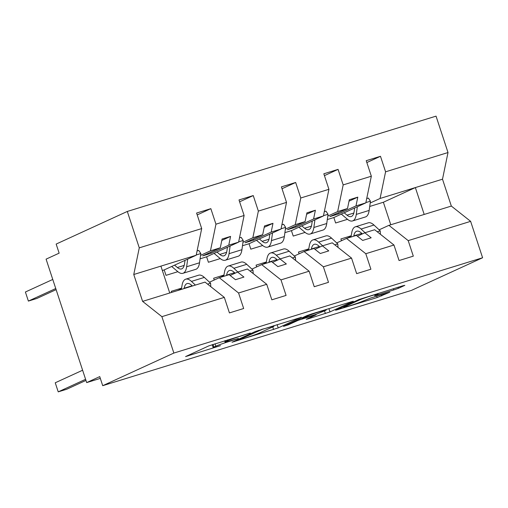 <?xml version="1.0" encoding="UTF-8"?>
<svg xmlns="http://www.w3.org/2000/svg" width="508" height="508" viewBox="0 0 508 508"><rect width="100%" height="100%" fill="white"/><g stroke="black" fill="none" stroke-linecap="round" stroke-linejoin="round"><path stroke-width="0.76" d="M250.292 333.013L208.864 345.859L185.566 356.584L220.447 345.662A12.021 0.546 161.8 0 1 213.131 347.535A12.021 0.546 161.8 0 1 213.893 347.072L215.811 346.189A12.021 0.546 161.8 0 1 230.569 341.02L238.379 338.474L232.366 340.201A12.021 0.546 161.8 0 1 225.05 342.075A12.021 0.546 161.8 0 1 225.806 341.605L227.73 340.728A12.021 0.546 161.8 0 1 242.487 335.553L250.292 333.013M393.764 289.941L398.374 288.328L404.844 285.356L402.8 285.801L358.889 299.549L335.585 310.267L377.171 297.555L389.833 292.208L370.732 297.986L362.242 301.377A10.046 0.457 161.8 0 1 351.663 305.149A10.046 0.457 161.8 0 1 343.789 307.264A10.046 0.457 161.8 0 1 344.43 306.876L359.613 299.917A10.046 0.457 161.8 0 1 370.192 296.145A10.046 0.457 161.8 0 1 378.066 294.024A10.046 0.457 161.8 0 1 377.425 294.411L374.656 295.719L376.949 295.135L393.764 289.941L393.357 288.715M161.893 316.655L142.602 301.377L169.742 292.995L205.029 282.105L224.32 297.383L161.893 316.655L173.863 353.06L102.718 385.686L99.733 376.612L86.677 382.6L100.317 378.39M173.863 353.06L482.6 257.753L411.455 290.386L102.718 385.686M301.276 317.329L255.321 331.514L232.016 342.24L278.213 327.908L301.238 317.208M311.715 313.919L353.301 301.2L329.997 311.925L308.566 318.732L306.28 319.316L315.874 314.877L313.823 315.322L298.056 320.383L288.315 324.847L283.489 326.39L307.105 315.531L311.715 313.919M351.18 235.782L340.887 238.963L341.471 240.741M482.6 257.753L470.63 221.348L408.203 240.621L413.309 256.146L399.059 260.541L393.954 245.021L374.663 229.737L364.82 232.778L371.17 237.801L362.687 240.424L356.343 235.394L346.5 238.43L365.798 253.714L370.904 269.234L356.654 273.634L351.549 258.108L332.251 242.83L322.415 245.866L328.765 250.895L320.281 253.511L313.931 248.488L304.095 251.524L323.386 266.802L328.492 282.327L314.242 286.728L309.137 271.202L289.846 255.924L280.003 258.959L286.353 263.989L277.87 266.605L271.526 261.576L261.684 264.617L280.981 279.895L286.087 295.421L271.837 299.815L266.732 284.296L247.434 269.011L237.598 272.053L243.942 277.076L235.464 279.698L229.114 274.669L219.278 277.705L238.57 292.989L243.675 308.508L229.425 312.909L224.32 297.383M351.06 236.43L347.11 238.246M408.203 240.621L388.912 225.342L379.12 229.832M308.769 248.876L298.475 252.051L299.066 253.829M308.654 249.523L304.698 251.333M336.709 242.919L346.5 238.43M266.363 261.969L256.07 265.144L256.654 266.922M266.243 262.617L262.293 264.427M294.303 256.013L304.095 251.524M223.952 275.057L213.658 278.238L214.243 280.01M223.838 275.704L219.881 277.52M251.892 269.107L261.684 264.617M366.84 162.547L380.479 156.293L366.23 160.687L371.335 176.213L343.173 184.906L337.668 211.563L327.787 216.091M347.504 219.323L335.636 222.987L333.845 217.538L365.824 202.87L371.335 176.213M324.434 175.635L338.074 169.38L323.825 173.78L328.924 189.306L300.768 197.993L295.256 224.65L285.382 229.184M305.092 232.41L293.224 236.074L291.433 230.632L323.418 215.964L328.924 189.306M282.023 188.728L295.662 182.474L281.413 186.874L286.518 202.394L258.356 211.087L252.851 237.744L242.97 242.278M262.687 245.504L250.819 249.168L249.028 243.719L281.007 229.051L286.518 202.394M239.617 201.822L253.251 195.567L239.001 199.962L244.107 215.487L215.951 224.18L210.845 208.655L196.596 213.055L201.701 228.575L139.275 247.847L127.305 211.449L56.159 244.075L59.144 253.155L46.088 259.144L86.677 382.6M220.275 258.597L208.407 262.261L206.616 256.813L238.601 242.145L244.107 215.487M181.546 288.15L171.253 291.325L171.609 292.418M181.426 288.798L177.476 290.608M209.486 282.194L219.278 277.705M177.87 271.685L166.002 275.349L164.211 269.907L196.19 255.232L201.701 228.575M470.63 221.348L451.339 206.07L442.5 179.197L380.073 198.469L370.199 203.003M380.073 198.469L385.585 171.812L380.479 156.293M338.074 169.38L343.173 184.906M295.662 182.474L300.768 197.993M253.251 195.567L258.356 211.087M393.954 245.021L365.798 253.714M351.549 258.108L323.386 266.802M309.137 271.202L280.981 279.895M266.732 284.296L238.57 292.989M442.5 179.197L448.012 152.54L385.585 171.812M448.012 152.54L436.042 116.142L127.305 211.449M365.824 202.87L355.987 205.905L357.797 197.136L349.32 199.752L347.504 208.528L337.668 211.563M347.504 208.528L329.882 216.605L338.366 213.989L355.987 205.905M333.845 217.538L327.304 219.558M357.359 236.201L364.82 232.778M323.418 215.964L313.582 218.999L315.392 210.229L306.908 212.846L305.098 221.615L295.256 224.65M305.098 221.615L287.471 229.699L295.954 227.082L313.582 218.999M291.433 230.632L284.893 232.645M314.947 249.288L322.415 245.866M281.007 229.051L271.17 232.086L272.98 223.317L264.503 225.939L262.687 234.709L252.851 237.744M262.687 234.709L245.066 242.792L253.549 240.17L271.17 232.086M249.028 243.719L242.487 245.739M272.542 262.382L280.003 258.959M238.601 242.145L228.759 245.18L230.575 236.411L222.091 239.027L220.281 247.796L210.439 250.838L215.951 224.18M220.281 247.796L202.654 255.88L211.138 253.263L228.759 245.18M210.439 250.838L200.565 255.365M206.616 256.813L200.076 258.832M230.13 275.476L237.598 272.053M197.206 214.909L210.845 208.655M196.19 255.232L133.763 274.504L139.275 247.847M164.211 269.907L162.338 270.478M142.602 301.377L133.763 274.504M169.742 292.995L160.909 266.129M390.779 224.765L383.375 202.248L415.36 187.579L424.193 214.446L388.912 225.342M451.339 206.07L424.193 214.446M383.375 202.248L369.716 206.464M211.138 253.263L210.776 252.159M221.799 240.436L230.575 236.411M253.549 240.17L253.181 239.065M264.211 227.343L272.98 223.317M295.954 227.082L295.593 225.977M306.616 214.249L315.392 210.229M338.366 213.989L338.004 212.884M349.028 201.162L357.797 197.136M261.804 329.59L238.328 340.011L244.589 338.214A12.021 0.546 161.8 0 0 259.347 333.038L273.19 326.695A12.021 0.546 161.8 0 0 273.945 326.231A12.021 0.546 161.8 0 0 266.63 328.105L261.722 329.349M325.577 310.426A10.046 0.457 161.8 0 0 326.212 310.039A10.046 0.457 161.8 0 0 318.345 312.16A10.046 0.457 161.8 0 0 307.765 315.932L302.177 318.529L315.62 314.496L325.577 310.426M52.768 279.451L25.4 292.005L28.385 301.085L36.868 298.463L56.115 289.636M28.385 301.085L55.753 288.531M171.679 266.478L177.724 271.564A23.724 8.839 -107.2 0 0 182.899 273.31A23.724 8.839 -107.2 0 0 186.633 266.764L187.7 259.131M182.899 273.31L195.79 269.329A23.724 8.839 -107.2 0 0 199.523 262.782L200.819 253.543L198.742 250.419L197.079 250.933M196.253 254.953L200.819 253.543M185.014 260.363L184.556 263.646A19.133 7.131 72.8 0 1 181.54 268.923A19.133 7.131 72.8 0 1 177.368 267.519L174.561 265.157M85.598 379.305L58.23 391.858L55.245 382.778L82.614 370.23M58.23 391.858L66.713 389.242L85.96 380.409M181.312 289.427L182.124 284.95A23.724 8.839 72.8 0 1 185.738 279.178A23.724 8.839 72.8 0 1 191.44 281.394L195.409 285.077M185.738 279.178L198.628 275.196A23.724 8.839 72.8 0 1 204.337 277.412L210.572 283.204L207.581 284.131M210.572 283.204L210.788 286.671M192.399 286.004L191.694 285.35A19.133 7.131 -107.2 0 0 187.09 283.566A19.133 7.131 -107.2 0 0 184.175 288.22L184.118 288.557M214.084 253.384L220.129 258.477A23.724 8.839 -107.2 0 0 225.304 260.223A23.724 8.839 -107.2 0 0 229.044 253.676L230.111 246.037M225.304 260.223L238.201 256.242A23.724 8.839 -107.2 0 0 241.935 249.695L243.224 240.449L241.148 237.331L239.49 237.839M238.658 241.859L243.224 240.449M227.425 247.269L226.962 250.552A19.133 7.131 72.8 0 1 223.952 255.835A19.133 7.131 72.8 0 1 219.78 254.425L216.973 252.063M256.496 240.297L262.541 245.383A23.724 8.839 -107.2 0 0 267.716 247.129A23.724 8.839 -107.2 0 0 271.45 240.582L272.517 232.943M267.716 247.129L280.606 243.148A23.724 8.839 -107.2 0 0 284.34 236.601L285.636 227.355L283.559 224.238L281.896 224.752M281.07 228.765L285.636 227.355M269.831 234.175L269.373 237.465A19.133 7.131 72.8 0 1 266.363 242.741A19.133 7.131 72.8 0 1 262.185 241.332L259.378 238.97M298.907 227.203L304.946 232.289A23.724 8.839 -107.2 0 0 310.121 234.036A23.724 8.839 -107.2 0 0 313.861 227.489L314.928 219.856M310.121 234.036L323.018 230.061A23.724 8.839 -107.2 0 0 326.752 223.514L328.041 214.268L325.965 211.144L324.307 211.658M323.475 215.678L328.041 214.268M312.242 221.088L311.785 224.371A19.133 7.131 72.8 0 1 308.769 229.648A19.133 7.131 72.8 0 1 304.597 228.244L301.79 225.882M341.312 214.109L347.358 219.202A23.724 8.839 -107.2 0 0 352.533 220.948A23.724 8.839 -107.2 0 0 356.267 214.401L357.334 206.762M352.533 220.948L365.423 216.967A23.724 8.839 -107.2 0 0 369.164 210.42L370.453 201.174L368.376 198.056L366.712 198.565M365.887 202.584L370.453 201.174M354.647 207.994L354.19 211.277A19.133 7.131 72.8 0 1 351.18 216.56A19.133 7.131 72.8 0 1 347.002 215.151L344.195 212.789M223.723 276.333L224.53 271.863A23.724 8.839 72.8 0 1 228.143 266.084A23.724 8.839 72.8 0 1 233.851 268.3L237.814 271.983M228.143 266.084L241.04 262.103A23.724 8.839 72.8 0 1 246.742 264.319L252.978 270.116L249.987 271.037M252.978 270.116L253.2 273.577M235.109 273.19L234.099 272.256A19.133 7.131 -107.2 0 0 229.502 270.472A19.133 7.131 -107.2 0 0 226.587 275.133L226.524 275.469M266.129 263.239L266.941 258.769A23.724 8.839 72.8 0 1 270.554 252.99A23.724 8.839 72.8 0 1 276.263 255.206L280.226 258.889M270.554 252.99L283.445 249.015A23.724 8.839 72.8 0 1 289.154 251.231L295.389 257.023L292.398 257.943M295.389 257.023L295.605 260.483M277.514 260.102L276.511 259.169A19.133 7.131 -107.2 0 0 271.907 257.378A19.133 7.131 -107.2 0 0 268.992 262.039L268.935 262.376M308.54 250.152L309.347 245.675A23.724 8.839 72.8 0 1 312.96 239.903A23.724 8.839 72.8 0 1 318.668 242.119L322.631 245.802M312.96 239.903L325.857 235.922A23.724 8.839 72.8 0 1 331.559 238.138L337.795 243.929L334.81 244.856M337.795 243.929L338.017 247.396M319.926 247.009L318.916 246.075A19.133 7.131 -107.2 0 0 314.319 244.291A19.133 7.131 -107.2 0 0 311.404 248.945L311.341 249.288M350.945 237.058L351.758 232.588A23.724 8.839 72.8 0 1 355.371 226.809A23.724 8.839 72.8 0 1 361.08 229.025L365.042 232.708M355.371 226.809L368.262 222.828A23.724 8.839 72.8 0 1 373.971 225.044L380.206 230.842L377.215 231.762M380.206 230.842L380.422 234.302M362.331 233.915L361.328 232.981A19.133 7.131 -107.2 0 0 356.724 231.197A19.133 7.131 -107.2 0 0 353.809 235.858L353.752 236.195M227.463 339.922L227.73 340.728M225.457 340.544L225.806 341.605M215.017 343.77L215.811 346.189M213.011 344.386L213.893 347.072M187.706 355.562L187.852 355.994M277.12 324.593L278.213 327.908M272.739 326.898L273.602 329.527M234.163 341.224L234.309 341.655M258.458 330.371L258.572 330.727M238.131 339.401L238.328 340.011M328.905 308.61L329.997 311.925M324.523 310.915L325.387 313.538M308.426 318.294L308.566 318.732M297.859 319.773L298.056 320.383M288.119 324.237L288.315 324.847M307.569 315.335L307.765 315.932M302.216 317.773L302.412 318.383M376.803 294.704L376.949 295.135M359.416 299.326L359.613 299.917M344.227 306.273L344.43 306.876M381.375 294.697L381.781 295.935M376.707 296.139L377.171 297.555M337.731 309.251L337.871 309.683M398.031 287.274L398.374 288.328M186.633 266.764L199.523 262.782M177.368 267.519L184.194 265.411M204.337 277.412L191.44 281.394M192.138 285.763L184.175 288.22M229.044 253.676L241.935 249.695M219.78 254.425L226.606 252.317M271.45 240.582L284.34 236.601M262.185 241.332L269.011 239.224M313.861 227.489L326.752 223.514M304.597 228.244L311.423 226.136M356.267 214.401L369.164 210.42M347.002 215.151L353.835 213.042M246.742 264.319L233.851 268.3M234.544 272.669L226.587 275.133M289.154 251.231L276.263 255.206M276.955 259.582L268.992 262.039M331.559 238.138L318.668 242.119M319.367 246.488L311.404 248.945M373.971 225.044L361.08 229.025M361.772 233.401L353.809 235.858M224.631 340.798L225.05 342.075M212.185 344.653L213.131 347.535M237.954 339.484L238.163 340.112M273.755 325.634L273.945 326.231M315.995 314.382L316.109 314.738M326.034 309.493L326.212 310.039M301.968 317.887L302.177 318.529M377.889 293.491L378.066 294.024M343.567 306.572L343.789 307.264"/></g></svg>
